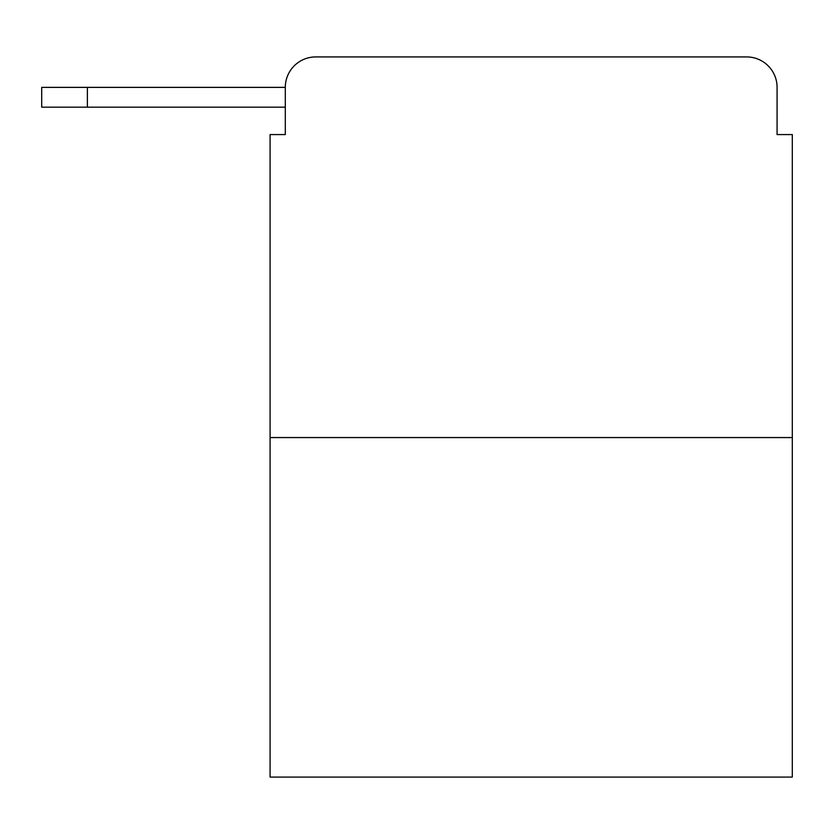 <?xml version="1.0" encoding="UTF-8"?>
<svg xmlns="http://www.w3.org/2000/svg" width="834" height="834" viewBox="0 0 834 834"><rect width="100%" height="100%" fill="white"/><g stroke="black" fill="none" stroke-linecap="round" stroke-linejoin="round"><path stroke-width="1.25" d="M285.301 87.372L285.301 134.576L285.301 107.169L41.7 107.169L41.7 87.372L285.301 87.372A30.451 30.451 0 0 1 315.752 56.92L412.434 56.92M792.3 437.558L270.08 437.558L270.08 777.079L792.3 777.079L792.3 134.576L777.079 134.576L777.079 87.372A30.451 30.451 0 0 0 746.628 56.92L315.752 56.92M270.08 437.558L270.08 134.576L285.301 134.576M649.947 56.92L746.628 56.92M777.079 134.576L777.079 87.372M87.372 87.372L87.372 107.169"/></g></svg>
